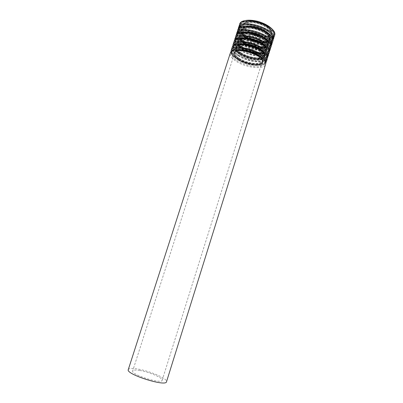 <?xml version="1.0" encoding="UTF-8"?>
<svg xmlns="http://www.w3.org/2000/svg" width="403" height="403" viewBox="0 0 403 403"><rect width="100%" height="100%" fill="white"/><g stroke="black" fill="none" stroke-linecap="round" stroke-linejoin="round"><path stroke-width="0.3" stroke-dasharray="2.02 1.51" d="M248.077 31.222C255.431 36.668 269.778 37.953 270.922 33.086C274.126 25.676 245.598 16.629 243.946 24.528C243.432 26.628 244.812 28.86 248.077 31.222M247.628 31.333C255.346 37.041 270.388 38.391 271.597 33.283C274.967 25.51 245.009 16.004 243.281 24.301C242.742 26.507 244.193 28.85 247.628 31.333M139.69 370.458C149.135 371.893 163.27 378.009 162.157 380.281C161.84 384.427 130.562 374.503 132.688 370.936C133.181 369.954 135.514 369.793 139.69 370.458M128.285 369.596C128.94 368.322 131.993 368.115 137.448 368.987C149.674 370.871 167.925 378.749 166.525 381.732M247.905 31.766C255.26 37.207 269.607 38.497 270.745 33.64C273.949 26.25 245.417 17.198 243.77 25.082C243.256 27.177 244.636 29.404 247.905 31.766M247.276 32.492C252.701 35.817 258.479 37.539 264.62 37.655C268.015 37.247 270.212 36.154 271.219 34.381C271.3 32.305 269.95 30.084 267.164 27.721C261.512 24.165 255.487 22.377 249.084 22.356C245.684 22.88 243.593 24.074 242.823 25.943C242.984 28.059 244.465 30.24 247.276 32.492M245.639 32.975C251.961 36.839 258.696 38.844 265.844 38.985C269.809 38.522 272.393 37.257 273.592 35.192C273.713 32.769 272.141 30.175 268.887 27.399C262.968 23.429 254.484 20.916 247.684 21.107C243.704 21.732 241.281 23.137 240.405 25.329C240.611 27.807 242.354 30.351 245.639 32.975M245.326 33.333C254.51 40.073 272.347 41.711 273.793 35.666C277.813 26.502 242.112 15.178 240.112 24.981C239.478 27.605 241.216 30.391 245.326 33.333M244.545 35.776C253.749 42.486 271.582 44.164 273.012 38.179C276.997 29.107 241.276 17.772 239.306 27.485C238.682 30.084 240.425 32.845 244.545 35.776M244.661 36.038C250.993 39.882 257.734 41.892 264.877 42.063C268.841 41.615 271.415 40.376 272.604 38.34C272.72 35.943 271.143 33.368 267.879 30.618C261.945 26.669 253.452 24.15 246.656 24.311C242.682 24.915 240.264 26.296 239.392 28.462C239.614 30.91 241.367 33.434 244.661 36.038M246.228 35.761C251.668 39.071 257.452 40.794 263.587 40.93C266.977 40.542 269.174 39.474 270.171 37.726C270.247 35.671 268.887 33.474 266.091 31.127C260.429 27.59 254.394 25.802 247.996 25.752C244.601 26.255 242.52 27.429 241.755 29.273C241.921 31.363 243.412 33.525 246.228 35.761M246.46 36.285C253.845 41.675 268.186 43.025 269.3 38.255C272.458 31.006 243.891 21.943 242.289 29.686C241.79 31.746 243.18 33.943 246.46 36.285M246.112 37.378C253.502 42.758 267.844 44.123 268.952 39.373C272.101 32.154 243.523 23.092 241.931 30.804C241.437 32.85 242.828 35.041 246.112 37.378M245.482 38.099C250.928 41.393 256.716 43.121 262.847 43.277C266.242 42.899 268.428 41.847 269.421 40.119C269.491 38.084 268.126 35.897 265.32 33.565C259.653 30.044 253.618 28.25 247.22 28.185C243.825 28.673 241.745 29.827 240.989 31.651C241.16 33.726 242.661 35.872 245.482 38.099M243.85 38.562C250.198 42.391 256.938 44.401 264.081 44.592C268.045 44.164 270.615 42.945 271.798 40.935C271.899 38.562 270.317 36.003 267.043 33.263C261.099 29.338 252.605 26.815 245.81 26.956C241.84 27.535 239.427 28.9 238.566 31.041C238.788 33.464 240.551 35.973 243.85 38.562M243.538 38.92C252.767 45.584 270.594 47.317 272 41.403C275.954 32.457 240.198 21.112 238.269 30.704C237.654 33.268 239.412 36.008 243.538 38.92M242.757 41.373C251.996 48.002 269.829 49.776 271.214 43.922C275.138 35.071 239.357 23.717 237.458 33.212C236.853 35.751 238.616 38.471 242.757 41.373M242.868 41.635C249.225 45.443 255.97 47.458 263.114 47.675C267.073 47.267 269.637 46.073 270.811 44.088C270.907 41.746 269.31 39.212 266.03 36.492C260.076 32.588 251.568 30.059 244.777 30.17C240.813 30.729 238.405 32.064 237.553 34.179C237.79 36.577 239.558 39.061 242.868 41.635L249.397 45.03C254.882 46.763 259.038 47.655 261.864 47.695C266.645 47.458 269.436 46.693 270.242 45.403L271.214 43.922L272 41.403L272.065 39.685C271.975 38.723 271.038 37.182 269.254 35.066C264.182 31.318 258.65 28.769 252.666 27.419C247.261 26.825 243.326 27.046 240.858 28.089L238.788 29.751L237.458 33.212C236.757 34.139 237.755 38.381 242.848 41.635M244.435 41.378C249.89 44.657 255.683 46.385 261.814 46.562C265.204 46.209 267.39 45.176 268.373 43.469C268.433 41.464 267.058 39.298 264.247 36.98C258.565 33.479 252.525 31.686 246.127 31.59C242.737 32.059 240.667 33.192 239.916 34.99C240.097 37.041 241.604 39.167 244.435 41.378M244.666 41.907C252.082 47.237 266.423 48.662 267.501 44.003C270.604 36.925 241.991 27.847 240.45 35.419C239.966 37.429 241.372 39.595 244.666 41.907M244.314 43.005C251.734 48.325 266.076 49.76 267.149 45.121C270.247 38.078 241.624 29.001 240.092 36.537C239.609 38.537 241.014 40.693 244.314 43.005M243.684 43.726C249.15 46.99 254.948 48.718 261.073 48.914C264.459 48.572 266.64 47.559 267.622 45.871C267.673 43.882 266.292 41.731 263.476 39.429C257.784 35.938 251.744 34.139 245.351 34.028C241.961 34.482 239.891 35.6 239.15 37.383C239.337 39.413 240.848 41.524 243.684 43.726M242.057 44.169C248.424 47.962 255.175 49.977 262.318 50.214C266.272 49.826 268.831 48.652 270 46.688C270.086 44.365 268.484 41.852 265.194 39.146C259.23 35.263 250.716 32.729 243.931 32.819C239.966 33.358 237.563 34.673 236.722 36.764C236.964 39.141 238.742 41.61 242.057 44.169M241.745 44.526C251.014 51.116 268.841 52.934 270.206 47.161C274.09 38.431 238.279 27.072 236.42 36.446C235.826 38.95 237.599 41.645 241.745 44.526M240.959 46.985C250.243 53.539 268.071 55.402 269.416 49.685C273.274 41.051 237.432 29.681 235.609 38.96C235.02 41.444 236.803 44.113 240.959 46.985M241.07 47.252C247.452 51.025 254.207 53.045 261.346 53.307C265.295 52.939 267.849 51.785 269.008 49.856C269.088 47.559 267.476 45.071 264.177 42.386C258.197 38.522 249.684 35.983 242.898 36.043C238.939 36.562 236.541 37.852 235.705 39.917C235.957 42.265 237.745 44.708 241.07 47.252M242.631 47.01C248.107 50.259 253.91 51.992 260.036 52.214C263.421 51.886 265.597 50.894 266.569 49.237C266.615 47.272 265.224 45.141 262.398 42.854C256.691 39.388 250.646 37.585 244.253 37.449C240.868 37.882 238.808 38.975 238.072 40.728C238.269 42.733 239.79 44.829 242.631 47.01M242.863 47.549C250.308 52.818 264.65 54.319 265.698 49.765C268.746 42.864 240.087 33.771 238.601 41.171C238.133 43.131 239.553 45.257 242.863 47.549M242.51 48.647C249.966 53.906 264.303 55.423 265.345 50.889C268.383 44.023 239.714 34.925 238.244 42.29C237.775 44.244 239.201 46.365 242.51 48.647M265.859 51.448C266.947 47.287 255.668 40.592 246.147 39.947C236.254 40.305 234.833 43.448 241.881 49.362C249.603 54.788 264.408 56.445 265.743 51.851M240.259 49.791C246.646 53.549 253.411 55.569 260.545 55.856C264.494 55.503 267.043 54.37 268.197 52.461C268.267 50.194 266.645 47.72 263.34 45.05C257.351 41.202 248.827 38.663 242.047 38.703C238.092 39.202 235.7 40.471 234.868 42.506C235.13 44.834 236.929 47.262 240.259 49.791M239.946 50.143C249.256 56.657 267.078 58.571 268.403 52.934C272.221 44.426 236.349 33.046 234.566 42.199C233.987 44.647 235.78 47.297 239.946 50.143M239.16 52.612C248.485 59.09 266.307 61.044 267.612 55.468C271.4 47.05 235.503 35.666 233.75 44.728C233.181 47.146 234.984 49.776 239.16 52.612M239.271 52.879C245.669 56.622 252.439 58.647 259.567 58.959C263.517 58.626 266.061 57.518 267.204 55.639C267.265 53.398 265.637 50.949 262.318 48.3C256.313 44.471 247.785 41.927 241.009 41.937C237.055 42.416 234.672 43.66 233.851 45.67C234.123 47.967 235.931 50.37 239.271 52.879M240.828 52.662C246.324 55.876 252.132 57.619 258.258 57.881C261.633 57.589 263.799 56.632 264.756 55.015C264.786 53.095 263.386 51.005 260.545 48.748C254.817 45.312 248.762 43.504 242.374 43.323C238.994 43.72 236.944 44.773 236.223 46.486C236.435 48.446 237.971 50.506 240.828 52.662M241.054 53.206C248.535 58.415 262.872 59.992 263.884 55.543C266.882 48.818 238.178 39.716 236.747 46.939C236.294 48.854 237.73 50.944 241.054 53.206M240.702 54.309C248.188 59.508 262.529 61.095 263.532 56.672C266.519 49.982 237.805 40.874 236.39 48.063C235.936 49.967 237.377 52.052 240.702 54.309M264.025 57.347C265.265 53.317 253.986 46.612 244.379 45.856C234.4 46.093 232.964 49.151 240.072 55.02C247.754 60.329 262.393 62.102 263.894 57.74M238.455 55.428C244.868 59.15 251.638 61.175 258.766 61.513C262.711 61.196 265.25 60.112 266.388 58.254C266.438 56.032 264.801 53.609 261.482 50.969C255.462 47.166 246.928 44.617 240.153 44.602C236.208 45.06 233.826 46.285 233.015 48.269C233.292 50.546 235.105 52.929 238.455 55.428M238.143 55.78C247.492 62.218 265.315 64.228 266.595 58.727C270.348 50.435 234.415 39.036 232.702 47.977C232.148 50.365 233.962 52.964 238.143 55.78M237.352 58.254C246.717 64.656 264.539 66.707 265.799 61.266C269.521 53.075 233.569 41.665 231.886 50.511C231.337 52.869 233.161 55.453 237.352 58.254M237.463 58.526C243.886 62.228 250.661 64.263 257.789 64.621C261.728 64.329 264.262 63.266 265.391 61.437C265.436 59.246 263.789 56.843 260.454 54.229C253.714 50.234 246.601 48.103 239.115 47.846C235.171 48.284 232.798 49.483 231.992 51.438C232.284 53.685 234.103 56.047 237.463 58.526M239.014 58.329C244.53 61.513 250.349 63.256 256.469 63.563C259.839 63.301 261.995 62.389 262.942 60.818C262.958 58.939 261.537 56.883 258.686 54.657C252.938 51.257 246.873 49.443 240.49 49.216C237.115 49.579 235.075 50.592 234.37 52.259C234.596 54.178 236.143 56.203 239.014 58.329M239.241 58.883C246.757 64.027 261.094 65.679 262.071 61.342C265.013 54.798 236.259 45.675 234.894 52.722C234.455 54.591 235.901 56.642 239.241 58.883M232.188 51.151C230.103 52.843 230.919 52.234 230.274 53.201C229.715 55.629 231.624 58.289 235.997 61.185C245.754 67.8 264.272 69.981 265.567 64.394C265.794 64.006 265.668 63.08 265.184 61.619M236.621 60.48C243.185 64.248 250.102 66.324 257.376 66.712C261.396 66.424 263.98 65.357 265.134 63.508C265.174 61.291 263.491 58.853 260.081 56.188C253.915 52.335 245.18 49.725 238.264 49.665C234.239 50.098 231.821 51.307 231.015 53.287C231.317 55.564 233.186 57.961 236.621 60.48M238.233 60.092C243.886 63.347 249.85 65.135 256.117 65.457C259.567 65.205 261.779 64.279 262.746 62.682C262.761 60.772 261.3 58.682 258.373 56.405C252.474 52.929 246.253 51.07 239.709 50.823C236.254 51.186 234.168 52.214 233.453 53.906C233.69 55.861 235.287 57.921 238.233 60.092M238.546 59.74C246.44 65.13 261.471 66.873 262.499 62.339C265.587 55.493 235.387 45.917 233.967 53.287C233.508 55.246 235.035 57.397 238.546 59.74M238.692 59.291C246.581 64.687 261.612 66.424 262.64 61.881C265.733 55.02 235.538 45.443 234.113 52.828C233.654 54.793 235.181 56.944 238.692 59.291M237.493 49.992C232.284 51.71 232.647 54.717 238.576 59.019C249.417 66.566 269.421 65.724 261.522 57.614M233.664 56.546L237.024 59.211C246.349 65.563 264.051 67.674 265.491 62.349M231.005 52.012C231.408 54.163 233.337 56.38 236.803 58.662C245.644 64.641 262.091 67.225 265.653 63.004M234.007 45.332C231.982 46.985 232.712 46.536 232.143 47.408C231.564 49.896 233.453 52.607 237.805 55.538C247.523 62.233 266.04 64.314 267.375 58.586C267.622 58.274 267.516 57.347 267.053 55.816M238.43 54.833C244.969 58.631 251.88 60.702 259.154 61.039C263.184 60.717 265.779 59.604 266.947 57.7C267.003 55.428 265.34 52.944 261.945 50.249C255.804 46.355 247.084 43.751 240.163 43.746C236.133 44.219 233.7 45.474 232.874 47.509C233.161 49.841 235.009 52.279 238.43 54.833M240.047 54.425C245.679 57.71 251.633 59.488 257.905 59.77C261.361 59.483 263.582 58.521 264.559 56.878C264.59 54.924 263.149 52.793 260.237 50.486C254.358 46.975 248.147 45.121 241.599 44.919C238.138 45.317 236.042 46.39 235.312 48.128C235.533 50.128 237.115 52.224 240.047 54.425M240.359 54.067C248.218 59.523 263.255 61.185 264.318 56.536C267.461 49.509 237.312 39.942 235.826 47.499C235.352 49.509 236.863 51.695 240.359 54.067M240.5 53.624C248.354 59.08 263.396 60.737 264.459 56.077C267.607 49.035 237.463 39.474 235.972 47.045C235.498 49.055 237.009 51.246 240.5 53.624M243.19 43.791C234.289 44.572 233.352 47.756 240.389 53.352C251.356 61.115 271.572 59.876 263.139 51.488M233.282 46.95C233.589 49.09 235.443 51.292 238.833 53.564C247.387 59.443 263.411 61.845 266.71 57.553M267.053 57.08L267.285 56.596M232.853 46.219C233.216 48.425 235.13 50.697 238.611 53.025C247.437 59.095 263.945 61.599 267.481 57.206M235.82 39.534C233.876 41.156 234.546 40.779 234.007 41.635C233.402 44.184 235.271 46.944 239.609 49.912C249.281 56.682 267.804 58.667 269.184 52.793C269.436 52.471 269.345 51.549 268.912 50.032M240.233 49.196C246.747 53.035 253.648 55.1 260.932 55.387C264.962 55.025 267.572 53.866 268.751 51.911C268.831 49.589 267.184 47.06 263.809 44.33C257.688 40.391 248.983 37.796 242.057 37.842C238.017 38.361 235.574 39.665 234.727 41.751C234.994 44.134 236.833 46.617 240.233 49.196M241.85 48.773C247.467 52.088 253.411 53.866 259.683 54.103C263.149 53.78 265.381 52.778 266.373 51.09C266.418 49.09 264.993 46.924 262.091 44.587C256.237 41.041 250.031 39.192 243.483 39.036C240.012 39.474 237.906 40.582 237.16 42.37C237.372 44.411 238.934 46.547 241.85 48.773M242.168 48.415C249.986 53.931 265.028 55.518 266.126 50.753C269.325 43.539 239.226 33.988 237.679 41.731C237.191 43.786 238.687 46.013 242.168 48.415M242.309 47.967C250.127 53.493 265.169 55.07 266.267 50.299C269.476 43.066 239.377 33.52 237.825 41.277C237.337 43.338 238.828 45.569 242.309 47.967M245.805 37.922C236.239 38.552 235.035 41.811 242.193 47.7C247.916 51.564 257.532 53.911 262.882 52.707C268.353 50.899 267.955 47.65 261.683 42.96M235.13 41.177C235.402 43.373 237.236 45.625 240.636 47.937C249.17 53.901 265.245 56.218 268.529 51.775M268.866 51.297L269.118 50.738M234.697 40.446C235.02 42.713 236.924 45.03 240.41 47.403C249.22 53.559 265.784 55.982 269.305 51.423M237.619 33.766C235.866 35.303 236.677 34.542 235.861 35.877C235.241 38.492 237.09 41.297 241.407 44.295C251.034 51.146 269.562 53.035 270.987 47.02L270.766 44.28M242.032 43.579C248.525 47.458 255.416 49.514 262.701 49.755C266.741 49.352 269.36 48.148 270.554 46.138C270.65 43.766 269.018 41.192 265.663 38.426C259.572 34.446 250.873 31.862 243.941 31.958C239.896 32.517 237.438 33.867 236.581 36.008C236.828 38.441 238.647 40.965 242.032 43.579M243.654 43.136C249.25 46.481 255.185 48.254 261.461 48.451C264.932 48.098 267.169 47.055 268.176 45.322C268.237 43.277 266.826 41.071 263.945 38.703C258.106 35.126 251.915 33.283 245.362 33.172C241.886 33.645 239.77 34.794 239.009 36.628C239.201 38.713 240.752 40.879 243.654 43.136M243.971 42.778C251.754 48.36 266.796 49.866 267.93 44.985C271.189 37.585 241.135 28.054 239.528 35.978C239.024 38.084 240.505 40.35 243.971 42.778M244.112 42.335C251.895 47.917 266.937 49.418 268.076 44.532C271.335 37.116 241.286 27.585 239.674 35.524C239.17 37.635 240.646 39.902 244.112 42.335M248.495 32.094C238.208 32.527 236.707 35.852 243.996 42.068C249.8 46.053 259.653 48.37 264.952 46.96C270.317 44.869 269.612 41.428 262.847 36.643M237.14 34.109C236.48 36.653 238.244 39.393 242.435 42.325C251.739 48.985 269.698 50.743 270.962 44.839M236.536 34.688C236.823 37.011 238.712 39.378 242.203 41.796C250.998 48.043 267.612 50.38 271.123 45.66M239.407 28.024C237.614 29.671 238.586 28.699 237.71 30.139C237.07 32.814 238.898 35.666 243.195 38.698C252.787 45.625 271.31 47.423 272.786 41.267C273.022 40.799 272.967 39.897 272.619 38.557M243.82 37.983C250.293 41.892 257.174 43.942 264.464 44.134C268.514 43.695 271.138 42.446 272.352 40.386C272.463 37.958 270.851 35.343 267.511 32.537C261.446 28.522 252.762 25.943 245.82 26.094C241.765 26.694 239.301 28.094 238.425 30.285C238.657 32.769 240.455 35.333 243.82 37.983M245.452 37.514C251.024 40.894 256.953 42.663 263.235 42.819C266.71 42.431 268.957 41.348 269.98 39.57C270.055 37.479 268.655 35.237 265.789 32.839C259.975 29.228 253.789 27.389 247.23 27.328C243.75 27.832 241.624 29.026 240.848 30.9C241.024 33.031 242.561 35.232 245.452 37.514M245.765 37.157C253.517 42.799 268.559 44.229 269.733 39.237C273.043 31.656 243.039 22.135 241.372 30.24C240.853 32.396 242.314 34.703 245.765 37.157M245.906 36.713C253.658 42.365 268.7 43.786 269.874 38.784C273.189 31.187 243.185 21.671 241.518 29.792C240.994 31.948 242.46 34.255 245.906 36.713M251.301 26.306C240.697 25.072 237.881 31.293 245.79 36.451C251.689 40.567 261.814 42.854 267.038 41.207C272.267 38.799 271.214 35.162 263.889 30.301M239.004 28.321C238.279 30.935 240.017 33.736 244.223 36.728C253.527 43.494 271.562 45.131 272.776 39.031M238.369 28.951C238.621 31.328 240.495 33.751 243.996 36.205C252.772 42.537 269.431 44.798 272.932 39.912M241.185 22.301L239.553 24.417C238.893 27.152 240.702 30.054 244.984 33.117C254.53 40.124 273.058 41.821 274.574 35.529L274.463 32.86M245.608 32.396C252.056 36.346 258.928 38.391 266.227 38.532C270.277 38.053 272.917 36.759 274.146 34.648C274.272 32.169 272.675 29.51 269.355 26.674C263.31 22.613 254.641 20.044 247.694 20.246C243.634 20.891 241.155 22.336 240.259 24.578C240.475 27.112 242.258 29.721 245.608 32.396M247.241 31.913C252.797 35.323 258.716 37.086 265.003 37.197C268.484 36.779 270.74 35.655 271.773 33.837C271.864 31.701 270.478 29.424 267.627 26.996C261.834 23.349 255.658 21.515 249.094 21.5C245.608 22.039 243.472 23.273 242.682 25.193C242.848 27.364 244.364 29.605 247.241 31.913M247.558 31.55C255.275 37.257 270.317 38.612 271.526 33.504C274.891 25.742 244.933 16.236 243.211 24.523C242.671 26.729 244.122 29.071 247.558 31.55M243.946 24.528L244.475 23.842C244.147 23.545 249.991 21.178 257.628 23.364C261.401 24.548 264.685 26.099 267.481 28.014C269.793 30.336 270.897 31.641 270.786 31.918L270.922 33.086M273.793 35.666L273.884 33.993L272.504 30.835L267.869 26.674L259.467 22.759C254.777 21.49 250.565 20.956 246.843 21.163C243.815 21.833 241.951 22.548 241.246 23.319L240.112 24.981L239.306 27.485C238.652 27.918 239.296 32.698 244.636 36.038L252.207 39.852L260.776 41.907L264.993 42.073C268.72 41.695 271.073 40.894 272.05 39.675L273.012 38.179L273.793 35.666M269.3 38.255L267.718 40.018C265.799 40.99 262.57 41.136 258.031 40.466C253.603 39.534 249.689 37.963 246.273 35.756C243.714 33.928 242.309 32.185 242.047 30.522L242.561 29.646C242.606 29.343 246.888 27.112 255.044 29.041C258.988 30.195 262.454 31.741 265.441 33.691C267.914 36.063 269.103 37.414 269.002 37.741L268.952 39.373L269.3 38.255M267.501 44.003L266.096 45.635C264.227 46.612 261.003 46.768 256.424 46.103C251.935 45.166 247.951 43.589 244.475 41.373C241.86 39.534 240.435 37.791 240.193 36.144L240.45 35.419L240.092 36.537L240.571 35.514L243.901 34.215C246.414 33.917 249.789 34.225 254.026 35.147C258.127 36.482 261.557 38.129 264.308 40.088L267.28 43.761L267.149 45.121L267.501 44.003M270.206 47.161L270.317 46.103L269.678 43.811L266.574 40.184L256.504 34.829C249.815 33.056 244.515 32.547 240.596 33.303L236.979 35.464L235.609 38.96C235.025 39.408 235.463 43.67 241.054 47.252L247.734 50.662C253.326 52.405 257.532 53.292 260.358 53.322C265.088 53.055 267.804 52.304 268.499 51.07L269.416 49.685L270.206 47.161M265.698 49.765L264.57 51.216C262.6 52.279 259.24 52.44 254.484 51.695C250.046 50.733 246.107 49.171 242.666 47.01C239.997 45.161 238.551 43.413 238.334 41.771L238.601 41.171L238.244 42.29L238.818 41.202L243.085 39.947C246.253 39.882 249.87 40.431 253.94 41.595C257.915 43.146 260.963 44.768 263.083 46.471L265.512 49.69L265.345 50.889L265.698 49.765M268.403 52.934L268.489 51.791L267.285 48.728C265.119 46.199 261.572 43.796 256.661 41.519C250.288 39.272 244.092 38.547 238.082 39.348L235.166 41.202L233.75 44.728C233.146 45.201 233.821 49.559 239.256 52.884L246.097 56.319C251.815 58.072 256.081 58.954 258.892 58.969C263.557 58.662 266.171 57.931 266.741 56.773L267.612 55.468L268.403 52.934M261.774 57.352C259.985 57.977 257.275 58.022 253.643 57.498C248.832 56.642 244.571 55.03 240.853 52.662C238.133 50.808 236.672 49.065 236.465 47.438L236.39 48.063L236.818 47.101C237.548 46.169 243.105 44.839 251.386 47.297C255.285 48.677 258.555 50.355 261.204 52.319L263.703 55.533L263.532 56.672L263.995 55.816L262.862 56.904M266.595 58.727L266.645 57.412C266.65 56.556 265.728 55.04 263.884 52.864C260.771 50.36 256.761 48.214 251.865 46.426C246.848 45.055 242.304 44.496 238.228 44.758L233.805 46.496L233.246 47.075L231.886 50.511L231.866 52.032C232.068 52.143 231.327 54.188 237.453 58.531C243.347 62.148 252.228 64.535 256.817 64.621C261.109 64.48 263.683 63.901 264.549 62.878L265.799 61.266L266.595 58.727M162.157 380.281L262.227 61.578L260.706 62.828C257.049 64.636 246.339 62.969 239.039 58.329C236.279 56.48 234.793 54.748 234.586 53.131L132.688 370.936M262.499 62.339L262.58 60.994L259.522 57.251C256.61 55.231 253.089 53.539 248.963 52.173C244.727 51.151 241.145 50.738 238.218 50.944L234.516 52.279L233.992 52.989L233.977 53.997C233.604 54.516 235.14 56.188 238.586 59.014C247.019 64.233 258.278 65.462 261.285 63.442L262.499 62.339M265.632 62.903C265.95 63.054 264.791 63.724 262.167 64.918L255.426 65.362C248.898 64.666 242.762 62.616 237.004 59.216C232.692 55.841 230.718 53.418 231.08 51.942M264.318 56.536L264.388 55.105C264.378 54.596 263.355 53.327 261.32 51.302C258.842 49.534 255.86 48.002 252.374 46.703C248.787 45.64 245.402 45.04 242.218 44.919C239.181 45.242 237.438 45.61 236.989 46.018L235.876 47.191L235.861 48.345C235.533 48.899 237.045 50.566 240.405 53.347C244.571 55.886 249.25 57.584 254.444 58.45C259.053 58.858 262.01 58.561 263.32 57.553L264.318 56.536M267.471 57.12L264.499 59.04C261.638 59.795 259.527 60.168 253.099 59.16C247.759 58.007 242.999 56.138 238.808 53.569C234.909 50.778 232.944 48.31 232.914 46.159M266.126 50.753L266.182 49.211C266.202 48.768 265.209 47.509 263.189 45.428C260.726 43.64 257.754 42.088 254.268 40.784C250.676 39.721 247.291 39.136 244.097 39.031C241.039 39.403 239.327 39.776 238.959 40.149L237.825 41.277L237.644 42.179C237.891 43.932 239.417 45.771 242.213 47.7C247.986 51.609 257.779 53.957 263.048 52.647C266.242 51.468 265.219 51.619 265.894 51.151L266.126 50.753M269.295 51.352C268.524 51.906 269.496 51.806 266.282 53.347C264.464 54.027 261.774 54.254 258.212 54.027C252.021 53.261 246.152 51.236 240.601 47.937C236.586 45.574 234.627 41.308 235.009 41.665L234.748 40.391M267.93 44.985L267.794 42.869C267.058 41.418 265.28 39.716 262.464 37.756C257.769 35.358 253.029 33.847 248.233 33.227C244.409 33.278 242.012 33.61 241.034 34.23L239.674 35.524L239.493 36.235C239.13 35.54 239.709 39.373 244.017 42.068C249.024 45.06 254.238 46.813 259.663 47.332C264.524 47.086 267.033 46.607 267.174 45.902L267.93 44.985M271.113 45.599L267.874 47.74L266.484 48.128L259.114 48.33C250.641 46.813 246.631 44.95 242.394 42.325C238.324 39.872 236.455 35.58 236.843 35.993L236.576 34.643M269.733 39.237L269.909 38.25L269.431 36.693C268.005 34.572 265.406 32.492 261.628 30.442C257.467 28.719 253.316 27.676 249.18 27.313C245.346 27.57 242.959 28.16 242.012 29.097L241.337 30.588C240.974 29.918 241.593 33.771 245.815 36.451C252.233 41.091 264.197 43.081 268.217 40.678L269.733 39.237M272.927 39.862C271.914 40.471 273.355 40.733 268.307 42.476C263.577 43.982 250.913 41.645 244.178 36.728C240.384 34.351 238.47 30.457 238.737 30.547L238.4 28.91M271.597 33.283L271.682 32.255L269.95 29.081C267.325 26.658 263.799 24.618 259.371 22.961C254.797 21.742 250.726 21.354 247.155 21.792L243.81 23.409L243.281 24.301"/><path stroke-width="0.6" d="M166.525 381.732C166.187 387.127 125.449 374.201 128.285 369.596L230.274 53.201C231.977 44.123 269.411 55.997 265.567 64.394L166.525 381.732M265.743 51.851L265.859 51.448M263.894 57.74L264.025 57.347M261.522 57.614C257.305 52.712 243.76 48.415 237.493 49.992M265.491 62.349C267.26 58.163 256.318 50.768 245.049 48.849C233.75 46.808 228.068 51.126 233.664 56.546M265.653 63.004L266.373 61.8C270.252 53.297 232.843 41.433 231.11 50.612L231.005 52.012M265.632 62.903L266.373 61.8L267.375 58.586C271.29 49.957 233.921 38.099 232.143 47.408L231.11 50.612L231.08 51.942M263.139 51.488C259.517 47.539 249.956 43.836 243.19 43.791M266.71 57.553L267.053 57.08M267.285 56.596C268.821 52.889 261.099 46.622 251.18 43.862C241.271 41.03 232.707 42.673 233.282 46.95M267.481 57.206L268.186 55.997C272.131 47.267 234.788 35.419 232.974 44.829L232.853 46.219M267.471 57.12L269.184 52.793C273.169 43.937 235.856 32.099 234.007 41.635L232.974 44.829L232.914 46.159M261.683 42.96C256.797 39.993 251.507 38.315 245.805 37.922M268.529 51.775L268.866 51.297M269.118 50.738C270.574 46.924 262.872 40.622 253.019 37.897C243.17 35.106 234.632 36.839 235.13 41.177M269.305 51.423L269.99 50.214C274.005 41.252 236.722 29.424 234.833 39.061L234.697 40.446M269.295 51.352L270.987 47.02C275.037 37.932 237.79 26.119 235.861 35.877L234.748 40.391M262.847 36.643C258.399 34.064 253.618 32.547 248.495 32.094M270.962 44.839C274.665 36.023 239.191 24.774 237.14 34.109M271.123 45.66L271.788 44.451C275.874 35.263 238.647 23.455 236.687 33.313L236.536 34.688M271.113 45.599L272.786 41.267C276.901 31.953 239.714 20.155 237.71 30.139L236.576 34.643M263.889 30.301C259.955 28.145 255.759 26.81 251.301 26.306M272.776 39.031C276.372 30.024 241.261 18.886 239.004 28.321M272.932 39.912L273.582 38.703C277.732 29.288 240.571 17.495 238.536 27.585L238.369 28.951M272.927 39.862L274.574 35.529C278.76 25.988 241.629 14.211 239.553 24.417L238.4 28.91M262.862 56.904L261.774 57.352M265.184 61.619C265.179 60.803 261.879 56.813 257.547 54.647L248.591 51.08C240.264 49.211 234.798 49.237 232.188 51.151M267.053 55.816C267.118 55.357 266.136 54.047 264.101 51.891C260.534 49.06 256.504 46.95 252.001 45.554C243.054 43.242 237.06 43.166 234.007 45.332M268.912 50.032C268.897 48.97 265.355 43.947 256.913 40.678C247.719 37.338 240.687 36.955 235.82 39.534M270.766 44.28L269.511 41.952C269.204 41.192 265.038 37.313 259.295 34.95C253.27 32.618 247.815 31.636 242.928 32.003C240.5 32.336 238.732 32.925 237.619 33.766M272.619 38.557C272.574 38.285 271.194 33.378 261.31 29.092C251.608 24.915 241.246 25.671 239.407 28.024M274.463 32.86C274.403 32.24 273.748 31.102 272.499 29.444C269.194 25.953 264.277 23.253 257.754 21.339C246.203 18.624 242.148 21.505 241.185 22.301"/></g></svg>

